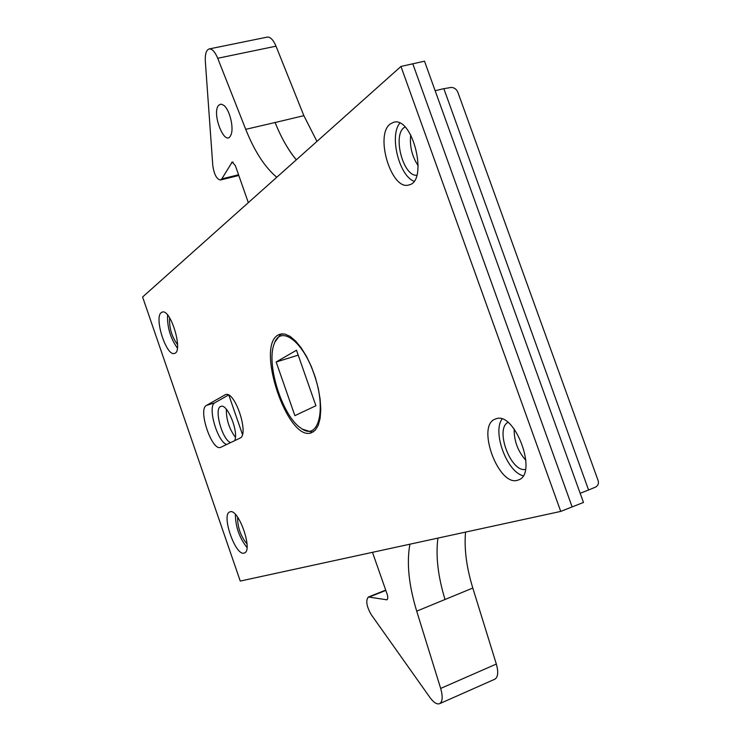 <?xml version="1.0" encoding="UTF-8"?>
<svg xmlns="http://www.w3.org/2000/svg" width="741" height="741" viewBox="0 0 741 741"><rect width="100%" height="100%" fill="white"/><g stroke="black" fill="none" stroke-linecap="round" stroke-linejoin="round"><path stroke-width="1.11" d="M372.482 552.323L387.108 594.097C388.062 597.153 387.988 599.061 386.885 599.802L368.388 597.005C365.535 600.432 366.499 606.323 371.278 614.697L429.947 697.503C433.652 702.542 436.866 704.598 439.589 703.691C442.609 701.727 442.97 696.642 440.673 688.426L416.701 611.158C408.763 585.047 406.503 562.725 409.912 544.19M416.701 611.158L472.804 588.039C466.497 567.402 464.079 548.757 465.543 532.103M445.045 599.58C437.959 576.313 435.588 555.815 437.94 538.096M439.589 703.691L494.84 679.201C498.072 677.163 498.563 672.106 496.331 664.038L472.804 588.039M248.318 202.654L235.379 165.697L232.239 161.983L221.781 178.896L220.438 180.007C216.65 179.211 214.103 174.394 212.797 165.558L205.331 61.41C204.961 54.093 206.257 49.934 209.212 48.934L267.232 37.106C270.382 36.846 273.309 39.866 276.013 46.183L303.866 115.67L275.106 122.515C281.145 137.604 288.203 150.043 296.298 159.843M275.041 122.348C281.108 137.511 288.203 149.997 296.335 159.806M303.866 115.67L316.953 141.411M218.743 105.185L221.068 104.101L223.856 105.361C229.84 109.835 234.23 128.721 230.821 135.158C225.218 148.219 211.092 113.049 218.743 105.185M209.212 48.934C212.176 48.711 215.01 51.824 217.715 58.27L245.734 129.332C254.506 151.275 264.843 167.262 276.764 177.275M282.488 333.774L280.255 334.747L274.967 342.018M302.736 429.252L311.72 432.086L313.638 431.632M294.872 415.655L276.161 361.988L296.493 350.234L315.907 405.735L294.872 415.655M298.215 355.161L276.161 361.988M313.952 373.89C327.068 409.727 318.324 441.849 300.883 428.085C282.488 416.349 265.899 364.118 274.151 343.991C280.061 324.623 302.717 340.517 313.952 373.89M228.506 395.027L214.853 402.78C207.109 406.012 217.308 441.821 226.69 444.48M235.397 514.439C235.508 526.786 239.371 537.809 246.985 547.497M247.012 543.95C240.63 536.178 237.5 527.249 237.62 517.162M167.577 315.018C167.133 327.133 170.393 338.165 177.368 348.094M177.562 344.621C171.717 336.636 169.078 327.717 169.643 317.861M502 419.082C492.265 432.318 506.946 471.86 523.137 475.768M525.443 469.433C510.827 472.536 494.756 429.326 507.891 422.389M399.816 123.173C389.192 135.455 399.019 175.561 413.941 181.221M416.766 175.321C402.622 176.386 392.008 133 405.04 127.081M400.955 66.449L424.51 61.188L583.463 502.454L572.145 506.918L412.783 63.8L572.135 506.918L560.733 511.41L400.955 66.449L142.596 297.002L240.251 581.064L560.733 511.41M230.636 442.599C222.152 439.987 213.519 407.8 220.948 406.401C227.367 403.252 239.028 432.374 234.628 440.691M226.329 409.227C226.237 419.591 229.256 428.946 235.397 437.292M458.531 94.126L458.021 92.708C456.678 89.337 454.455 87.577 451.334 87.438L443.84 88.661L588.576 489.986L580.157 493.274M588.576 489.986L595.607 487.078C598.172 485.55 598.997 483.327 598.061 480.409L597.635 479.214M435.134 90.698L443.84 88.661M514.171 428.937C513.976 440.895 517.885 451.38 525.906 460.383M410.709 134.862C409.504 146.144 412.005 156.453 418.211 165.808M278.088 335.043L280.135 334.117L284.813 334.034L290.046 336.349L295.594 341.008L301.17 347.798L306.496 356.402L311.285 366.406L315.286 377.28L318.297 388.479L320.158 399.399L320.779 409.495L320.14 418.239L318.297 425.223L315.351 430.113L311.47 432.725C287.99 442.562 255.386 346.825 278.088 335.043M220.846 447.268L220.54 447.397C211.833 451.288 197.717 409.282 206.415 405.438L225.523 394.601C234.888 390.331 249.634 434.93 239.917 438.163L220.846 447.268M390.183 124.016L393.628 122.274C412.941 116.041 428.687 181.878 408.763 184.963C391.507 190.863 374.52 135.195 390.183 124.016M495.673 418.961C514.569 410.31 538.475 474.249 518.376 479.946C499.017 488.588 475.324 424.723 495.655 418.971L495.673 418.961M161.288 312.591L162.233 312.091C170.8 308.525 183.629 351.966 174.45 353.411C166.447 356.791 153.795 317.556 161.288 312.591M229.923 511.892C238.352 507.668 253.496 550.841 244.317 552.99C235.749 557.102 220.716 514.134 229.914 511.892L229.923 511.892M386.302 599.849L387.33 599.441M369.481 596.913L385.82 590.42M440.673 688.426L496.331 664.038M276.013 46.183L217.715 58.27M233.128 162.177L231.535 162.566M238.565 174.774L221.781 178.896M275.106 122.515L245.734 129.332M228.886 395.231L242.437 434.383M214.853 402.78L206.415 405.438M226.135 394.471L224.931 394.851M368.388 597.005L385.718 590.123M238.806 175.487L220.438 180.007M312.035 432.049L313.258 431.883M280.7 334.487L282.034 333.793M458.021 92.708L598.061 480.409"/></g></svg>
